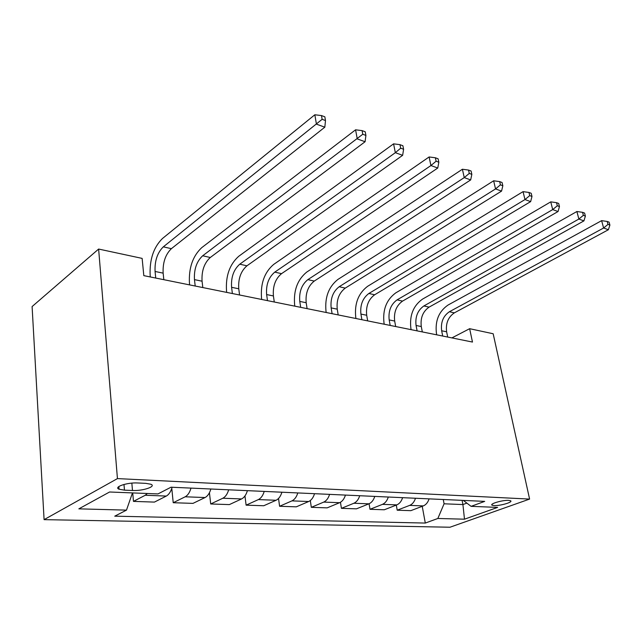 <?xml version="1.0" encoding="UTF-8"?>
<svg xmlns="http://www.w3.org/2000/svg" width="642" height="642" viewBox="0 0 642 642"><rect width="100%" height="100%" fill="white"/><g stroke="black" fill="none" stroke-linecap="round" stroke-linejoin="round"><path stroke-width="0.96" d="M508.6 500.391C502.477 499.949 488.779 504.042 492.229 505.254L494.139 505.575C500.246 505.976 513.801 501.956 510.438 500.712L508.6 500.391M44.089 519.643L449.986 527.226L529.594 499.083L117.438 478.595L44.089 519.643L32.1 306.563L98.627 249.056L117.438 478.595M98.627 249.056L142.131 258.389L143.816 275.643L472.48 342.058L469.639 328.696L451.904 337.901M124.468 490.159L132.485 490.488C142.781 491.09 156.64 486.451 150.926 484.261L145.822 483.354L137.757 482.977C127.268 482.294 113.193 487.061 119.075 489.228L124.468 490.159L123.986 484.445M132.469 492.912L126.482 510.125L114.749 516.168L425.301 523.061L422.227 506.313M126.482 510.125L78.846 508.849L109.581 491.997L157.98 493.923L171.021 487.206L484.694 501.378L471.092 506.345L497.63 507.397L464.487 519.193L437.844 518.479L425.301 523.061M469.639 328.696L493.168 333.752L529.594 499.083M462.088 500.359L462.922 504.564L466.862 503.111M443.261 499.508L444.079 503.793L462.922 504.564L464.487 519.193M147.411 493.497L145.236 495.255L133.464 501.386L132.725 492.92M429.089 498.866C427.909 502.445 425.983 504.789 423.303 505.904L410.824 510.663L397.197 510.205L396.299 505.085M402.606 497.67C401.419 501.338 399.476 503.745 396.796 504.893L384.309 509.772L370.001 509.299L369.086 503.761M374.767 496.41C373.556 500.174 371.614 502.646 368.925 503.826L356.462 508.841L341.416 508.344L340.461 502.269M345.452 495.086C344.224 498.946 342.274 501.49 339.602 502.702L327.163 507.862L311.322 507.332L310.319 500.535M314.54 493.69C313.304 497.654 311.354 500.27 308.69 501.514L296.299 506.835L279.591 506.273L278.532 498.473M281.91 492.213C280.658 496.298 278.708 498.978 276.06 500.27L263.75 505.744L246.111 505.158L244.963 495.945M247.411 490.657C246.143 494.854 244.201 497.614 241.569 498.946L229.363 504.596L210.704 503.97L209.436 492.727M210.865 489.003C209.589 493.329 207.647 496.178 205.047 497.55L192.985 503.376L173.22 502.718L171.783 488.329M172.104 487.254C170.812 491.708 168.886 494.645 166.318 496.065L154.433 502.092L133.464 501.386M190.995 488.105C189.719 492.502 187.785 495.391 185.193 496.788L173.22 502.718M228.672 489.806C227.404 494.075 225.454 496.876 222.838 498.232L210.704 503.97M264.215 491.419C262.955 495.56 261.005 498.28 258.365 499.588L246.111 505.158M297.8 492.936C296.556 496.956 294.606 499.604 291.941 500.872L279.591 506.273M329.587 494.372C328.351 498.288 326.401 500.864 323.728 502.092L311.322 507.332M359.713 495.728C358.493 499.548 356.551 502.052 353.87 503.248L341.416 508.344M388.306 497.02C387.102 500.736 385.16 503.176 382.48 504.347L370.001 509.299M415.486 498.248C414.299 501.875 412.365 504.251 409.676 505.382L397.197 510.205M437.844 518.479L444.079 503.793M463.339 500.415L471.092 506.345M163.83 279.687L163.14 273.139C162.667 262.634 165.419 254.481 171.39 248.671L324.828 127.18L316.426 124.147L314.837 114.774L162.45 238.519C153.574 247.322 149.474 259.585 150.148 275.314L150.308 276.959M155.741 278.058L155.075 271.47C154.618 260.909 157.37 252.699 163.325 246.841L322.132 119.316L325.494 120.552L324.844 116.812L321.482 115.568L322.132 119.316M321.482 115.568L314.837 114.774M324.828 127.18L325.494 120.552M202.816 287.568L202.061 281.196C201.492 270.972 204.228 263.076 210.279 257.498L365.089 141.738L357.257 138.913L355.58 129.812L201.716 247.668C192.728 256.126 188.636 268.003 189.454 283.307L189.639 284.904M195.208 286.027L194.462 279.623C193.908 269.343 196.653 261.398 202.687 255.773L362.778 134.258L365.908 135.414L365.226 131.779L362.096 130.623L362.778 134.258M362.096 130.623L355.58 129.812M365.089 141.738L365.908 135.414M239.57 294.991L238.76 288.788C238.094 278.837 240.822 271.173 246.929 265.812L402.638 155.324L395.336 152.684L393.586 143.848L238.72 256.294C229.635 264.424 225.567 275.94 226.522 290.842L226.714 292.399M232.388 293.546L231.585 287.303C230.943 277.296 233.672 269.592 239.771 264.183L395.336 152.684L400.68 148.19L403.601 149.265L402.887 145.734L399.974 144.659L400.68 148.19M399.974 144.659L393.586 143.848M402.638 155.324L403.601 149.265M274.278 302.005L273.412 295.954C272.673 286.26 275.378 278.829 281.533 273.661L437.764 168.027L430.918 165.548L429.113 156.961L273.652 264.432C264.496 272.264 260.451 283.435 261.519 297.952L261.727 299.469M267.489 300.633L266.631 294.558C265.908 284.807 268.621 277.336 274.768 272.128L430.918 165.548L436.103 161.214L438.839 162.217L438.101 158.791L435.372 157.772L436.103 161.214M435.372 157.772L429.113 156.961M437.764 168.027L438.839 162.217M307.101 308.642L306.186 302.743C305.383 293.29 308.072 286.067 314.251 281.084L470.674 179.929L464.254 177.601L462.401 169.247L306.675 272.128C297.471 279.679 293.45 290.529 294.622 304.685L294.847 306.162M300.681 307.341L299.774 301.411C298.979 291.909 301.676 284.655 307.855 279.631L464.254 177.601L469.286 173.412L471.846 174.351L471.092 171.013L468.532 170.066L469.286 173.412M468.532 170.066L462.401 169.247M470.674 179.929L471.846 174.351M338.19 314.925L337.235 309.163C336.368 299.942 339.04 292.929 345.244 288.114L501.571 191.099L495.544 188.925L493.65 180.787L337.941 279.414C328.712 286.701 324.724 297.246 325.984 311.057L326.216 312.502M332.107 313.689L331.152 307.903C330.301 298.642 332.973 291.58 339.177 286.733L495.544 188.925L500.431 184.856L502.838 185.739L502.068 182.497L499.661 181.598L500.431 184.856M499.661 181.598L493.65 180.787M501.571 191.099L502.838 185.739M367.681 320.88L366.686 315.262C365.771 306.258 368.42 299.429 374.631 294.782L530.645 201.62L524.971 199.566L523.045 191.637L367.593 286.324C358.348 293.362 354.392 303.626 355.732 317.108L355.973 318.512M361.903 319.716L360.916 314.066C360.01 305.022 362.666 298.153 368.869 293.474L524.971 199.566L529.722 195.625L531.985 196.46L531.207 193.29L528.944 192.448L529.722 195.625M528.944 192.448L523.045 191.637M530.645 201.62L531.985 196.46M395.689 326.545L394.67 321.048C393.707 312.261 396.331 305.608 402.534 301.114L558.05 211.523L552.698 209.589L550.748 201.861L395.753 292.88C386.5 299.694 382.576 309.685 383.988 322.854L384.245 324.226M390.2 325.43L389.18 319.917C388.233 311.081 390.858 304.396 397.069 299.87L552.698 209.589L557.32 205.769L559.455 206.555L558.668 203.466L556.526 202.671L557.32 205.769M556.526 202.671L550.748 201.861M558.05 211.523L559.455 206.555M422.324 331.922L421.28 326.553C420.277 317.967 422.877 311.49 429.081 307.133L583.931 220.88L578.867 219.058L576.893 211.515L422.524 299.116C413.279 305.712 409.395 315.447 410.872 328.319L411.129 329.659M417.107 330.871L416.064 325.478C415.069 316.843 417.677 310.335 423.872 305.953L578.867 219.058L583.361 215.343L585.384 216.081L584.589 213.072L582.567 212.325L583.361 215.343M582.567 212.325L576.893 211.515M583.931 220.88L585.384 216.081M447.691 337.05L446.623 331.802C445.588 323.399 448.164 317.092 454.351 312.863L608.391 229.732L603.608 227.998L601.626 220.647L448.012 305.062C438.791 311.45 434.939 320.936 436.464 333.519L436.729 334.835M442.715 336.047L441.656 330.774C440.621 322.332 443.205 315.992 449.392 311.739L603.608 227.998L607.99 224.395L609.9 225.093L609.097 222.156L607.188 221.45L607.99 224.395M607.188 221.45L601.626 220.647M608.391 229.732L609.9 225.093M166.318 496.065L145.236 495.255M205.047 497.55L185.193 496.788M241.569 498.946L222.838 498.232M276.06 500.27L258.365 499.588M308.69 501.514L291.941 500.872M339.602 502.702L323.728 502.092M368.925 503.826L353.87 503.248M396.796 504.893L382.48 504.347M423.303 505.904L409.676 505.382M131.843 483.121L132.485 490.488M155.075 271.47L163.14 273.139M163.325 246.841L171.39 248.671M194.462 279.623L202.061 281.196M202.687 255.773L210.279 257.498M231.585 287.303L238.76 288.788M239.771 264.183L246.929 265.812M266.631 294.558L273.412 295.954M274.768 272.128L281.533 273.661M299.774 301.411L306.186 302.743M307.855 279.631L314.251 281.084M331.152 307.903L337.235 309.163M339.177 286.733L345.244 288.114M360.916 314.066L366.686 315.262M368.869 293.474L374.631 294.782M389.18 319.917L394.67 321.048M397.069 299.87L402.534 301.114M416.064 325.478L421.28 326.553M423.872 305.953L429.081 307.133M441.656 330.774L446.623 331.802M449.392 311.739L454.351 312.863M492.029 504.307L492.229 505.254M118.85 486.524L119.075 489.228"/></g></svg>
